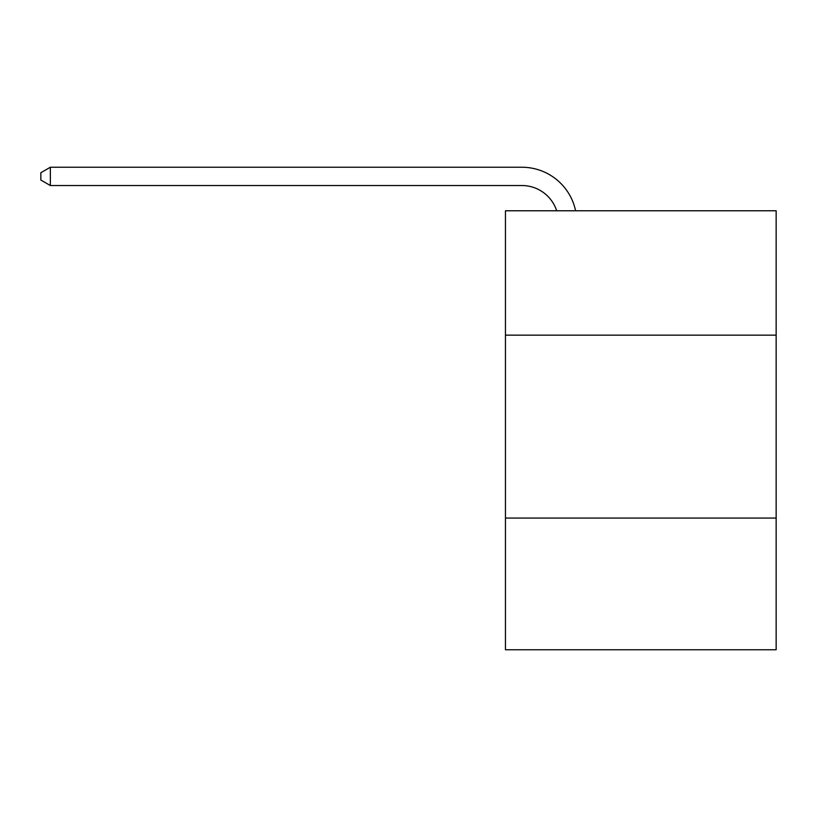 <?xml version="1.0" encoding="UTF-8"?>
<svg xmlns="http://www.w3.org/2000/svg" width="817" height="817" viewBox="0 0 817 817"><rect width="100%" height="100%" fill="white"/><g stroke="black" fill="none" stroke-linecap="round" stroke-linejoin="round"><path stroke-width="1.23" d="M776.15 335.154L776.15 210.776L505.447 210.776L505.447 335.154L776.15 335.154L776.15 649.76L505.447 649.76L505.447 335.154M776.15 518.06L505.447 518.06M521.9 185.53A36.581 36.581 -33.8 0 1 556.683 210.776A36.581 36.581 -33 0 0 521.9 185.53L50.358 185.53L40.85 180.046L40.85 172.724L50.358 167.24L521.9 167.24A54.872 54.872 146.2 0 1 575.597 210.776M50.358 185.53L50.358 167.24L521.9 167.24"/></g></svg>
